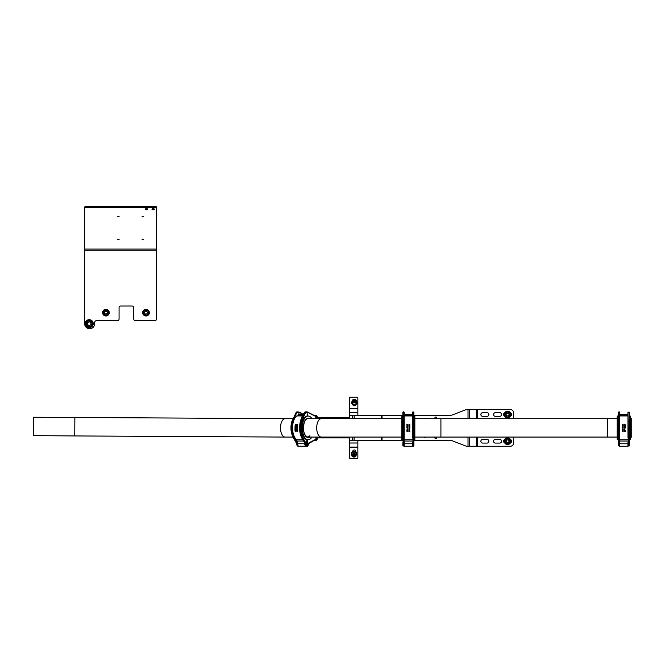 <?xml version="1.0" encoding="UTF-8"?>
<svg xmlns="http://www.w3.org/2000/svg" width="665" height="665" viewBox="0 0 665 665"><rect width="100%" height="100%" fill="white"/><g stroke="black" fill="none" stroke-linecap="round" stroke-linejoin="round"><path stroke-width="1" d="M510.92 441.261A3.342 3.342 0 0 1 507.561 444.586A3.342 3.342 0 0 1 504.245 441.219A3.342 3.342 0 0 1 507.603 437.902A3.342 3.342 0 0 1 510.92 441.261M506.057 439.05A2.668 2.668 0 0 1 509.772 439.715A2.668 2.668 0 0 1 509.107 443.439A2.668 2.668 0 0 1 505.392 442.774A2.668 2.668 0 0 1 506.057 439.05M506.93 442.641L508.467 442.508L509.116 441.111L508.235 439.848L506.697 439.981L506.04 441.377L506.93 442.641M506.057 412.333A2.668 2.668 0 0 1 509.772 412.99A2.668 2.668 0 0 1 509.107 416.714A2.668 2.668 0 0 1 505.392 416.049A2.668 2.668 0 0 1 506.057 412.333M506.93 415.916L508.467 415.783L509.116 414.386L508.235 413.123L506.697 413.256L506.04 414.652L506.93 415.916M510.92 414.544A3.342 3.342 0 0 1 507.561 417.861A3.342 3.342 0 0 1 504.245 414.503A3.342 3.342 0 0 1 507.603 411.178A3.342 3.342 0 0 1 510.92 414.544M356.606 453.863A2.668 2.12 180 0 0 353.938 451.743A2.668 2.12 180 0 0 351.261 453.863L351.261 453.538A2.668 2.12 180 0 1 353.938 451.419A2.668 2.12 180 0 1 356.606 453.538L356.606 453.863A2.668 2.12 180 0 1 356.108 455.101M351.261 453.863A2.668 2.12 180 0 0 351.76 455.101M352.176 401.303A2.668 2.12 -0 0 0 351.677 402.541A2.668 2.12 -0 0 0 354.345 404.661A2.668 2.12 -0 0 0 357.022 402.541A2.668 2.12 -0 0 0 356.515 401.303M357.022 402.541L357.022 402.865A2.668 2.12 -0 0 1 354.345 404.985A2.668 2.12 -0 0 1 351.677 402.865L351.677 402.541M352.234 402.94A2.17 1.721 180 0 1 352.176 402.541L352.176 401.053A2.17 1.721 180 0 1 354.054 399.349A2.17 1.721 180 0 1 356.44 400.604C354.736 398.759 353.306 398.9 352.176 401.053A2.17 1.721 180 0 0 352.234 401.461A2.17 1.721 180 0 0 354.603 402.766A2.17 1.721 180 0 0 356.515 401.053L356.515 402.541A2.17 1.721 180 0 1 354.603 404.254A2.17 1.721 180 0 1 352.234 402.94M355.143 401.577L355.467 400.696L354.678 400.031L353.547 400.247L353.223 401.128L354.021 401.793L355.143 401.577M355.185 401.477L353.514 401.369M353.547 401.261L353.547 400.247M354.678 401.045L354.678 400.031M353.938 452.142A2.17 1.721 -0 0 1 356.108 453.863L356.108 455.35A2.17 1.721 -0 0 1 353.938 457.071A2.17 1.721 -0 0 1 351.76 455.35A2.17 1.721 -0 0 1 353.938 453.621A2.17 1.721 -0 0 1 356.108 455.35L353.938 457.121L351.76 455.35L351.76 453.863A2.17 1.721 -0 0 1 353.938 452.142M352.932 455.949L353.938 456.406L354.935 455.949L354.935 455.035L353.938 454.569L352.932 455.035L352.932 455.949L352.932 455.035M353.04 454.985L353.938 455.392L353.938 456.406M354.935 455.035L354.935 455.949M353.938 455.392L354.827 454.985M355.85 452.059L355.85 451.178A1.505 1.189 180 0 0 352.841 451.178L352.841 451.601L352.841 451.178M349.507 418.701L349.507 397.944A1.006 0.798 -0 0 1 350.505 397.146L356.856 397.146A1.006 0.798 -0 0 1 357.853 397.944L357.853 415.359M355.85 404.619A1.505 1.189 180 0 1 352.841 404.619M349.507 447.237L349.507 443.006L357.853 443.006L357.853 457.828A1.006 0.798 180 0 1 356.856 458.617L350.505 458.617A1.006 0.798 180 0 1 349.507 457.828L349.507 447.237L357.853 447.237M349.507 443.006L349.507 437.071M357.853 443.006L357.853 440.405M435.766 438.734A0.831 0.831 180 0 0 436.606 437.902A0.831 0.831 180 0 0 435.766 437.071A0.831 0.831 180 0 0 434.935 437.902A0.831 0.831 180 0 0 435.766 438.734M435.766 418.701A0.831 0.831 180 0 0 436.606 417.861A0.831 0.831 180 0 0 435.766 417.03A0.831 0.831 180 0 0 434.935 417.861A0.831 0.831 180 0 0 435.766 418.701M424.079 437.071A0.831 0.831 180 0 0 425.417 437.071M425.417 418.701A0.831 0.831 180 0 0 424.079 418.701M349.507 440.405L402.865 440.405M413.888 440.405L450.064 440.405A6.683 6.683 0 0 1 452.483 440.862L465.176 445.799A6.683 6.683 180 0 0 467.595 446.257L468.019 446.257L468.019 437.071M468.019 418.701L468.019 409.515L467.595 409.515A6.683 6.683 180 0 0 465.176 409.964L452.483 414.902A6.683 6.683 0 0 1 450.064 415.359L413.888 415.359M402.865 415.359L352.674 415.359L352.674 418.701M468.019 446.257L476.464 446.257L476.464 437.071M476.464 418.701L476.464 409.515L468.019 409.515M513.596 437.071L513.596 442.915A3.342 3.342 180 0 1 510.255 446.257L476.464 446.257M476.464 409.515L510.255 409.515A3.342 3.342 180 0 1 513.596 412.849L513.596 418.701M487.038 412.682L482.699 412.682A1.837 1.837 180 0 0 480.862 414.519A1.837 1.837 180 0 0 482.699 416.357L487.038 416.357A1.837 1.837 180 0 0 488.875 414.519A1.837 1.837 180 0 0 487.038 412.682M487.038 439.407L482.699 439.407A1.837 1.837 180 0 0 480.862 441.244A1.837 1.837 180 0 0 482.699 443.081L487.038 443.081A1.837 1.837 180 0 0 488.875 441.244A1.837 1.837 180 0 0 487.038 439.407M499.731 412.682L495.392 412.682A1.837 1.837 180 0 0 493.555 414.519A1.837 1.837 180 0 0 495.392 416.357L499.731 416.357A1.837 1.837 180 0 0 501.568 414.519A1.837 1.837 180 0 0 499.731 412.682M499.731 439.407L495.392 439.407A1.837 1.837 180 0 0 493.555 441.244A1.837 1.837 180 0 0 495.392 443.081L499.731 443.081A1.837 1.837 180 0 0 501.568 441.244A1.837 1.837 180 0 0 499.731 439.407M510.462 416.215A1.837 1.837 180 0 0 510.462 412.824M504.702 412.824A1.837 1.837 180 0 0 504.702 416.215M510.462 442.94A1.837 1.837 180 0 0 510.462 439.548M504.702 439.548A1.837 1.837 180 0 0 504.702 442.94M352.674 440.405L352.674 437.071M354.013 415.359L354.844 415.359M354.179 437.071L354.013 440.405M413.888 441.909L413.871 412.184L413.023 411.851M413.223 443.131L413.098 444.586L412.558 444.586M404.004 444.586L403.539 443.131M402.865 444.586L402.865 441.909L402.865 445.916L403.223 444.586M413.888 416.19L413.888 439.573M413.539 444.586L413.555 446.248L413.888 444.586M402.865 412.192L403.198 440.238M413.555 443.247L413.888 445.916L413.888 440.571M403.198 443.247L402.865 445.916L402.865 441.909M412.558 443.247L412.558 442.715L413.863 442.732M402.899 442.732L404.179 442.715L404.204 443.247M403.871 444.586L403.871 446.257L404.029 444.586M407.778 427.229L406.872 427.329L407.778 427.229M406.913 425.874L407.836 425.675L406.938 425.974M407.13 425.808L406.922 425.276L407.836 425.675M406.938 425.276L407.836 425.575L406.938 425.276M407.579 425.076L406.872 424.519L407.828 424.47L406.922 424.47M407.778 426.431L406.872 426.531L407.736 426.323M407.063 426.257L407.13 426.681M407.404 426.315L407.778 426.731M409.258 426.132L409.831 426.024L409.407 426.132L409.881 426.581L408.892 426.614L409.407 426.257M409.798 426.614L408.892 426.614M409.781 425.475L408.933 425.525L408.933 425.026L409.881 425.475M409.831 424.22L408.933 424.22L409.831 424.22M409.881 424.27L408.933 424.827L408.933 424.22M408.933 425.824L409.831 425.725L408.884 425.775M409.041 426.988L409.881 427.379L408.884 427.13L409.831 426.83L409.041 427.271M409.183 427.429L408.967 426.922L409.831 426.83M404.129 438.085L403.846 411.851L404.179 442.732L404.187 414.287L412.566 414.287L412.907 411.851L412.965 438.343L412.89 411.851M406.922 427.778L407.878 427.828L407.18 428.385L406.922 427.778L407.828 427.778M412.566 414.287L412.632 438.085M413.813 438.085L413.888 412.184L412.907 411.851L413.871 412.184M404.204 414.287L404.204 412.184L403.223 411.851L402.94 438.085M402.865 439.573L402.865 416.19M404.204 442.715L404.204 446.24L412.558 446.24L412.558 442.715M412.558 415.725L404.195 415.725M412.558 415.126L404.195 415.126M412.566 414.619L404.187 414.619M407.878 428.085L407.429 428.243M409.881 430.995L409.831 431.543L408.884 431.494L409.382 431.444L408.933 430.945L409.831 430.945M408.884 429.989L409.482 429.839L408.933 429.341L409.582 429.839M409.632 428.634L409.025 428.676L409.432 429.133L408.95 428.609L409.806 428.609L408.884 428.784M409.582 430.538L408.884 430.288L409.831 430.238L409.382 430.745M407.254 430.795L407.828 430.687L407.404 430.795L407.878 431.244L406.889 431.277M407.479 430.995L406.947 431.286L407.795 431.277M406.972 429.54L407.878 429.332L406.972 429.54M407.778 430.238L406.922 430.488L406.955 429.997M407.695 429.989L407.628 430.488L406.972 430.13M408.933 430.039L409.524 429.981M408.933 429.341L409.532 429.341M408.933 425.725L409.831 425.725M408.933 425.026L409.831 425.026M408.933 426.024L409.831 426.024M408.933 430.238L409.831 430.238M407.404 430.795L407.861 431.203M406.922 430.687L407.828 430.687M407.495 426.356L407.13 426.78L406.988 426.199M407.263 427.395L407.878 427.229M407.495 427.163L407.13 427.578L406.988 427.005M407.229 429.033L407.18 428.584L407.229 429.033M409.449 430.612L408.983 430.338L409.449 430.612M407.229 425.775L407.67 425.625L407.229 425.775M407.229 425.475L407.67 425.625M349.507 438.568A0.665 0.665 0 0 0 348.834 437.902L317.33 437.902A1.006 0.865 90 0 0 316.465 438.908L317.13 439.241A1.006 0.865 90 0 1 316.266 440.238L315.592 440.238A1.006 0.865 -90 0 0 316.465 439.241M314.354 415.525L316.266 415.525A1.006 0.865 90 0 1 317.13 416.523L316.465 416.864A1.006 0.865 90 0 0 317.33 417.861L348.834 417.861A0.665 0.665 0 0 0 349.507 417.196M317.995 437.902A1.006 0.865 -90 0 0 317.13 438.908L317.13 439.241M315.592 440.238L314.379 440.238M316.465 416.523A1.006 0.865 -90 0 0 315.592 415.525L316.266 415.525M317.13 416.523L317.13 416.864A1.006 0.865 -90 0 0 317.995 417.861M308.003 443.247L307.346 441.909L306.665 443.247L307.346 444.586L308.003 443.247M305.26 443.131L305.509 445.55M306.731 440.313L307.346 440.571L307.346 439.74L305.759 442.732L302.966 438.085C300.489 434.162 299.898 426.897 301.37 421.56L305.717 412.391L307.346 412.184L306.59 411.851M306.831 440.238L307.346 440.571L307.346 444.586A1.338 0.665 -90 0 1 306.673 443.247A1.338 0.665 -90 0 1 307.346 441.909L307.346 445.916C305.601 444.137 305.601 442.358 307.346 440.571M297.621 444.586L297.139 444.586L296.873 443.131M307.346 416.024L307.055 411.851L307.346 416.024M307.188 411.884L315.725 416.215L315.9 418.701M315.9 437.071L315.9 439.233L308.959 442.832L307.055 446.248L305.551 443.247M308.011 445.558L307.072 446.248C307.729 446.506 308.269 445.608 308.693 443.563L315.725 439.54M315.609 439.573L308.909 443.056M307.263 411.959L315.9 416.531L307.346 412.192M298.959 412.25L301.769 413.613L301.769 414.287M296.59 443.247L298.377 446.198M296.482 443.131L297.097 445.517M303.049 414.287L298.926 412.034M304.969 444.586L306.474 446.257A3.009 1.505 90 0 1 305.127 444.586L305.027 444.586M297.795 444.586L297.322 444.586A3.009 1.505 -90 0 0 298.668 446.257L298.876 446.232M295.584 427.08L295.094 427.578L294.986 427.005L295.094 427.479L295.75 427.229L295.094 427.578M295.019 426.98L295.144 427.479M295.543 426.98L295.75 427.504M295.102 425.276L295.892 425.625L294.986 425.974L295.842 425.625L295.102 425.276M295.883 424.985L295.933 424.769A12.793 6.392 -90 0 1 295.967 424.519L296.016 424.519A12.693 6.342 90 0 0 295.983 424.769L295.834 424.985M295.634 425.076L295.41 424.769A12.793 6.392 -90 0 1 295.435 424.569L295.185 424.569M295.202 424.47L295.983 424.47M295.626 426.282L295.11 426.78L295.027 426.199L295.169 426.681M295.069 426.398L295.834 426.431L295.11 426.78M297.23 426.332L296.681 426.631L296.765 426.132M296.997 426.132L297.554 426.024L297.563 426.581L296.681 426.631M297.538 425.126L297.33 425.126A12.693 6.342 90 0 0 297.305 425.376L297.164 425.376A12.793 6.392 -90 0 1 297.197 425.126L296.898 425.126A12.693 6.342 90 0 0 296.864 425.475L296.723 425.475A12.793 6.392 -90 0 1 296.765 425.076L297.629 425.076A12.793 6.392 -90 0 0 297.588 425.475L297.504 425.475A12.793 6.392 90 0 1 297.538 425.126L297.28 425.126A12.793 6.392 90 0 0 297.255 425.376L297.205 425.425M296.864 425.026L297.687 425.076A12.693 6.342 90 0 0 297.646 425.475L297.546 425.525M297.205 424.32L297.787 424.27A12.693 6.342 90 0 0 297.754 424.519L297.18 424.519A12.793 6.392 -90 0 1 297.205 424.32L296.956 424.32M297.579 425.725L296.79 425.824M297.488 427.329L296.69 427.346L296.889 426.83L297.546 426.88L296.923 427.429M293.697 438.343L296.524 443.131L297.363 442.732L296.681 439.756C294.055 437.487 292.666 433.522 292.517 427.886C292.675 422.142 294.096 418.16 296.79 415.924L298.618 415.725L298.111 414.287L303.223 414.287M294.969 427.778L295.792 427.828A12.693 6.342 90 0 0 295.792 427.886A12.693 6.342 90 0 0 295.792 428.085L294.878 428.085A12.793 6.392 -90 0 1 294.869 427.886A12.793 6.392 -90 0 1 294.869 427.828L295.742 427.828A12.793 6.392 -90 0 0 295.742 427.886A12.793 6.392 -90 0 0 295.742 428.085L295.526 428.335M302.974 416.997L300.813 421.402M300.53 421.402L299.732 427.886L301.935 438.085C299.516 433.322 298.992 427.811 300.389 421.56C301.228 418.077 302.642 415.018 304.612 412.391L300.929 421.402L305.792 411.851L305.252 411.851L306.474 411.851L304.811 412.109L305.559 412.184M302.966 438.085L302.567 438.343L300.106 427.886L300.929 421.402L301.37 421.56M297.687 412.184L298.959 412.184L297.33 412.391C295.468 414.719 294.021 417.778 292.982 421.56C291.544 427.811 292.076 433.322 294.578 438.085L294.179 438.343C292.567 435.525 291.752 432.042 291.719 427.886L292.542 421.402L291.337 427.886L293.548 438.085C293.265 438.069 291.17 432.425 291.337 430.38C291.071 428.218 291.295 423.613 292.001 421.56L296.424 412.109L298.086 411.851L296.249 412.184L291.968 421.477C290.547 427.803 291.079 433.397 293.556 438.252L296.316 442.99M298.959 412.184L298.959 414.287M304.138 418.044L301.411 427.844L304.138 437.728M307.055 411.851L304.637 412.184L300.356 421.477C298.942 427.803 299.466 433.397 301.943 438.252L304.703 442.99M294.578 438.085L297.479 443.763A2.993 1.496 90 0 0 298.959 446.24L306.191 446.24A2.993 1.496 -90 0 1 304.711 443.763L304.637 442.882M296.257 442.732L293.548 438.085L294.179 438.343L297.056 443.131M305.443 443.131L301.935 438.085L304.911 443.131L304.645 442.732L305.759 442.732M302.459 415.725L298.618 415.725M302.758 415.126L298.618 415.126M303.032 414.619L298.111 414.619M296.889 430.945L297.38 431.045A12.693 6.342 90 0 0 297.438 431.444L296.972 431.543M296.79 429.939L297.205 429.839A12.793 6.392 90 0 1 297.197 429.74L296.773 429.74M296.765 429.64L297.188 429.64A12.793 6.392 -90 0 1 297.18 429.44L296.748 429.44M297.18 429.44L297.313 429.39A12.693 6.342 90 0 0 297.338 429.839L296.798 430.039M296.889 428.634L296.765 428.784A12.693 6.342 90 0 0 296.773 429.033L297.072 429.033A12.793 6.392 -90 0 1 297.064 428.933L297.147 428.933A12.793 6.392 90 0 0 297.155 429.083L296.64 429.083A12.793 6.392 -90 0 1 296.623 428.784L297.496 428.784A12.793 6.392 90 0 0 297.504 429.083L297.421 429.083A12.793 6.392 -90 0 1 297.405 428.784L296.715 428.784A12.793 6.392 90 0 0 296.723 429.033L297.072 429.033M297.105 428.883L297.205 428.933A12.693 6.342 90 0 0 297.205 429.083L296.731 429.133M296.881 428.534L297.546 428.784A12.693 6.342 90 0 0 297.554 429.083L297.463 429.133M296.814 430.238L297.388 430.338A12.693 6.342 90 0 0 297.405 430.538L296.997 430.745M295.642 430.995L295.144 431.294L295.135 430.795M295.368 430.795L296.016 431.244L295.144 431.294M294.952 429.282L295.052 429.332A12.693 6.342 90 0 0 295.06 429.54L295.36 429.54A12.793 6.392 -90 0 1 295.351 429.332L295.784 429.332A12.793 6.392 90 0 0 295.809 429.69L295.717 429.69A12.793 6.392 -90 0 1 295.701 429.39L295.484 429.39A12.693 6.342 90 0 0 295.501 429.54L294.928 429.54A12.793 6.392 -90 0 1 294.911 429.332L295.002 429.332A12.793 6.392 90 0 0 295.011 429.54L295.243 429.69M295.443 429.282L295.834 429.332A12.693 6.342 90 0 0 295.859 429.69L295.767 429.74M295.144 428.584L295.235 428.634A12.693 6.342 90 0 0 295.252 429.033L295.119 429.033A12.793 6.392 -90 0 1 295.102 428.634L295.185 428.634A12.793 6.392 90 0 0 295.202 429.033L295.16 429.083M295.709 429.989L295.709 430.488L295.06 430.13A12.793 6.392 90 0 0 295.085 430.438L295.002 430.438A12.793 6.392 -90 0 1 294.961 430.039L295.576 430.363M295.077 429.997L295.651 429.989M292.982 421.56L292.542 421.402L296.947 412.109L297.33 412.391M297.737 431.444L297.38 431.444A12.793 6.392 -90 0 1 297.33 431.045L297.671 430.945M297.122 429.939L297.288 429.839A12.793 6.392 -90 0 1 297.263 429.39L297.263 429.341M296.748 429.341L297.213 429.341M297.197 429.74L296.673 429.69L297.188 429.64M297.438 427.329L296.706 427.13L297.504 426.83M296.939 426.83L297.454 426.83M296.798 425.725L297.521 425.725M297.646 424.736L297.704 424.519A12.793 6.392 -90 0 1 297.737 424.27L297.754 424.22M296.972 424.22L297.704 424.22M297.197 425.126L296.848 425.126A12.793 6.392 90 0 0 296.806 425.475L296.765 425.525M297.554 426.024L297.463 426.631M296.773 426.024L297.504 426.024M297.355 430.538L296.748 430.538A12.793 6.392 -90 0 1 296.723 430.288L297.546 430.238M295.908 430.687L295.925 431.294M295.127 430.687L295.85 430.687M295.584 426.174L295.684 426.731M295.435 424.569L295.925 424.47M295.119 425.276L295.21 425.442A12.793 6.392 90 0 0 295.177 425.808L294.986 425.974M295.676 429.989L295.659 430.488M297.255 430.612L296.831 430.538A12.793 6.392 -90 0 1 296.814 430.338L297.247 430.338A12.793 6.392 90 0 0 297.272 430.538L297.255 430.612M153.307 208.627A1.172 0.582 -0 0 1 153.141 208.635A1.172 0.582 180 0 0 151.969 209.209A1.172 0.582 180 0 0 153.141 209.791A1.172 0.582 180 0 0 154.305 209.209A1.172 0.582 180 0 0 153.141 208.627A1.172 0.582 -0 0 1 152.975 208.627M146.624 208.627A1.172 0.582 -0 0 1 146.458 208.635A1.172 0.582 180 0 0 145.286 209.209A1.172 0.582 180 0 0 146.458 209.791A1.172 0.582 180 0 0 147.63 209.209A1.172 0.582 180 0 0 146.458 208.627A1.172 0.582 -0 0 1 146.292 208.627M143.482 239.608L142.086 239.608L143.482 239.608M119.102 239.608L117.697 239.608L119.102 239.608M119.102 216.391L117.697 216.391L119.102 216.391M143.482 216.391L142.086 216.391L143.482 216.391M154.812 207.538L154.812 206.383A1.671 0.831 -0 0 1 156.475 207.214L156.475 208.378A1.671 0.831 180 0 0 154.812 207.538L86.334 207.538A1.671 0.831 180 0 0 84.663 208.378L84.663 323.714A5.012 5.012 0 0 0 89.675 328.726A5.012 5.012 0 0 0 94.688 323.714L94.688 322.384A1.671 1.671 0 0 1 96.359 320.713L117.397 320.713A1.671 1.671 0 0 0 119.068 319.042L119.068 307.687A1.671 1.671 0 0 1 120.739 306.016L132.094 306.016A1.671 1.671 0 0 1 133.765 307.687L133.765 319.042A1.671 1.671 0 0 0 135.436 320.713L154.812 320.713A1.671 1.671 0 0 0 156.475 319.042L156.475 250.231L84.663 250.231M84.663 208.378L84.663 207.214A1.671 0.831 -0 0 1 86.334 206.383L86.334 207.538M156.475 250.231L156.475 208.378M154.812 206.383L86.334 206.383M149.351 312.666A3.342 3.342 0 0 1 145.992 315.983A3.342 3.342 0 0 1 142.667 312.625A3.342 3.342 0 0 1 146.026 309.308A3.342 3.342 0 0 1 149.351 312.666M109.268 312.666A3.342 3.342 0 0 1 105.91 315.983A3.342 3.342 0 0 1 102.585 312.625A3.342 3.342 0 0 1 105.951 309.308A3.342 3.342 0 0 1 109.268 312.666M144.48 310.455A2.668 2.668 0 0 1 148.204 311.12A2.668 2.668 0 0 1 147.539 314.836A2.668 2.668 0 0 1 143.815 314.171A2.668 2.668 0 0 1 144.48 310.455M145.352 314.046L146.89 313.913L147.547 312.517L146.666 311.253L145.128 311.378L144.471 312.774L145.352 314.046M103.682 314.096A2.668 2.668 0 0 1 104.48 310.405A2.668 2.668 0 0 1 108.171 311.195A2.668 2.668 0 0 1 107.373 314.894A2.668 2.668 0 0 1 103.682 314.096M107.298 313.348L107.223 311.81L105.851 311.104L104.555 311.943L104.629 313.481L106.001 314.188L107.298 313.348M89.226 320.663A3.009 3.009 0 0 1 92.236 323.672A3.009 3.009 0 0 1 89.226 326.673A3.009 3.009 0 0 1 86.217 323.672A3.009 3.009 0 0 1 89.226 320.663A3.009 3.009 0 0 0 86.217 323.672A3.009 3.009 0 0 0 89.226 326.673M87.556 324.636L89.226 325.601L90.897 324.636L90.897 322.708L89.226 321.744L87.556 322.708L87.556 324.636M93.233 323.672A4.007 4.007 0 0 1 89.226 327.679A4.007 4.007 0 0 1 85.22 323.672A4.007 4.007 0 0 1 89.226 319.657A4.007 4.007 0 0 1 93.233 323.672M401.818 421.327L401.818 439.74L402.649 439.74L402.649 416.024L401.818 416.024L401.818 421.327M414.004 421.327L414.004 439.74L414.844 439.74L414.844 416.024L414.004 416.024L414.004 421.327M292.218 420.571A11.854 5.927 90 0 0 291.943 421.327A11.854 5.927 90 0 0 292.276 435.334M311.918 418.701A11.854 5.927 90 0 0 308.169 416.024L307.446 416.024A11.854 5.927 90 0 0 302.5 421.327A11.854 5.927 90 0 0 302.226 433.489A11.854 5.927 90 0 0 307.446 439.74L308.169 439.74A11.854 5.927 90 0 0 311.918 437.071M308.169 416.024A11.854 5.927 90 0 0 303.223 421.327A11.854 5.927 90 0 0 302.949 433.489A11.854 5.927 90 0 0 308.169 439.74M307.529 437.055A9.185 4.597 90 0 0 309.541 435.899M629.265 441.909L629.265 412.184L629.265 416.19L629.265 412.184L627.926 412.184L628.334 438.343L627.951 412.184M628.591 443.131L628.467 444.586L627.926 444.586M619.381 444.586L618.907 443.131M618.242 444.586L618.242 441.909L618.242 445.916L618.591 444.586M628.915 444.586L628.932 446.248L629.265 444.586M618.267 442.732L619.547 442.732L619.581 412.184L619.165 438.343L619.223 411.851L618.242 412.184L618.575 440.238M628.932 443.247L629.265 445.916L629.265 440.571M618.575 443.247L618.242 445.916L618.242 441.909M627.926 443.247L627.926 442.715L629.24 442.732M619.497 438.085L619.581 443.247M619.24 444.586L619.24 446.257L619.406 444.586M623.147 427.229L622.249 427.329L623.147 427.229M622.282 425.874L623.213 425.675L622.315 425.974M622.498 425.808L622.299 425.276L623.213 425.675M622.315 425.276L623.213 425.575L622.315 425.276M622.947 425.076L622.249 424.519L623.205 424.47L622.299 424.47M623.147 426.431L622.249 426.531L623.105 426.323M622.44 426.257L622.498 426.681M622.781 426.315L623.147 426.731M624.635 426.132L625.208 426.024L624.784 426.132L625.258 426.581L624.269 426.614L624.776 426.257M625.175 426.614L624.269 426.614M625.158 425.475L624.302 425.525L624.302 425.026L625.258 425.475M625.208 424.22L624.302 424.22L625.208 424.22M625.258 424.27L624.302 424.827L624.302 424.22M624.302 425.824L625.208 425.725L624.252 425.775M624.41 426.988L625.258 427.379L624.252 427.13L625.208 426.83L624.41 427.271M624.551 427.429L624.551 426.83M619.564 414.287L627.943 414.287L628.001 438.085M629.19 438.085L629.24 412.184M618.259 412.184L618.317 438.085M622.249 427.886L623.255 428.085L622.548 428.385L622.249 427.886M627.926 414.287L627.926 412.184M629.265 416.19L629.265 439.573M618.242 439.573L618.242 416.19M619.581 442.715L619.581 446.24L627.926 446.24L627.926 442.715M627.935 415.725L619.572 415.725M627.935 415.126L619.572 415.126M627.943 414.619L619.564 414.619M623.255 428.085L622.806 428.243M625.258 430.995L625.208 431.543L624.302 431.543L624.751 431.444L624.302 430.945L625.208 430.945M624.95 429.839L624.302 429.341L624.851 429.839L624.252 429.989M625.009 428.634L624.252 429.083L625.009 428.534M624.95 430.538L624.252 430.288L625.208 430.238L624.751 430.745M622.773 430.92L622.274 431.194L622.773 430.92L622.299 430.687L623.205 430.687L622.781 430.795L623.205 431.294L622.265 431.277M622.781 430.795L623.238 431.203L622.781 430.795M622.856 430.995L622.324 431.286L623.163 431.277M622.349 429.54L623.255 429.332L622.349 429.54M623.147 430.238L622.299 430.488L622.324 429.997M624.302 430.039L624.892 429.981M624.784 426.132L625.258 426.581M624.302 426.024L625.208 426.024M624.302 430.238L625.208 430.238M622.864 426.356L622.498 426.78L622.357 426.199M622.631 427.395L623.255 427.229M622.864 427.163L622.498 427.578L622.357 427.005M622.598 429.033L622.548 428.584L622.598 429.033M623.072 429.989L622.997 430.488L622.349 430.13M624.826 430.612L624.352 430.338L624.826 430.612M622.598 425.775L623.047 425.625L622.598 425.475M617.187 421.327L617.187 439.74L618.026 439.74L618.026 416.024L617.187 416.024L617.187 421.327M629.381 421.327L629.381 439.74L630.212 439.74L630.212 416.024L629.381 416.024L629.381 421.327M74.871 417.57L74.729 435.941L33.25 435.625L33.391 417.254L292.824 418.701M630.212 437.071L631.75 437.071L631.75 418.701L630.212 418.701M508.974 443.239A2.436 2.436 180 0 0 509.581 439.848A2.436 2.436 180 0 0 506.19 439.241A2.436 2.436 180 0 0 505.583 442.641A2.436 2.436 180 0 0 508.974 443.239M508.974 416.523A2.436 2.436 180 0 0 509.581 413.123A2.436 2.436 180 0 0 506.19 412.524A2.436 2.436 180 0 0 505.583 415.916A2.436 2.436 180 0 0 508.974 416.523M356.232 400.554A1.937 1.538 -0 0 0 352.467 401.269A1.937 1.538 -0 0 0 356.232 400.554M356.457 400.654A2.17 1.721 180 0 1 356.515 401.053L356.457 400.629M353.938 457.03A1.937 1.538 180 0 0 353.938 453.954A1.937 1.538 180 0 0 353.938 457.03M349.507 408.526L357.853 408.526M349.507 447.071L357.853 447.071M349.507 415.359L354.179 415.359L354.179 418.701M349.507 412.757L357.853 412.757M349.507 408.692L357.853 408.692M469.515 446.257L469.515 437.071M469.515 418.701L469.515 409.515M382.034 440.405L382.034 437.071M382.034 418.701L382.034 415.359M477.295 446.257L477.295 437.071M477.295 418.701L477.295 409.515M381.245 440.405L381.245 437.071M381.245 418.701L381.245 415.359M412.89 444.586L412.558 445.916M412.591 415.924L404.162 415.924M412.657 421.56L413.788 421.56M404.104 421.56L402.973 421.56M403.846 411.851L403.198 411.851M412.558 443.763L404.204 443.763M413.863 412.391L412.583 412.391M412.915 443.131L412.965 438.343L413.48 438.343L413.53 443.131M404.17 415.833L412.583 415.833M412.583 441.028L404.17 441.028M404.162 439.756L412.591 439.756M403.231 443.131L403.273 438.343L403.796 438.343L403.846 443.131M402.899 412.391L404.179 412.391M319.441 417.861L319.441 418.701M319.441 437.071L319.441 437.902M318.651 417.861L318.651 418.701M318.651 437.071L318.651 437.902M317.13 438.908L316.465 438.908M316.465 416.864L317.13 416.864M301.769 413.821L302.675 414.287M302.359 415.924L296.79 415.924M304.645 442.732L302.085 438.343M297.405 411.851L296.856 411.851M296.216 412.391L292.143 421.402M304.711 443.763L297.479 443.763M297.047 415.833L302.4 415.833M303.556 441.028L297.213 441.028M296.681 439.756L302.816 439.756M156.475 249.076L84.663 249.076M147.406 314.645A2.436 2.436 0 0 0 148.012 311.253A2.436 2.436 0 0 0 144.613 310.646A2.436 2.436 0 0 0 144.006 314.038A2.436 2.436 0 0 0 147.406 314.645M107.979 311.328A2.436 2.436 0 0 0 104.605 310.597A2.436 2.436 0 0 0 103.881 313.971A2.436 2.436 0 0 0 107.248 314.695A2.436 2.436 0 0 0 107.979 311.328M89.226 326.44A2.776 2.776 0 0 0 92.003 323.672A2.776 2.776 0 0 0 89.226 320.896A2.776 2.776 0 0 0 86.458 323.672A2.776 2.776 0 0 0 89.226 326.44M309.707 418.701A9.684 4.846 90 0 0 304.129 422.533A9.684 4.846 90 0 0 304.329 433.78A9.684 4.846 90 0 0 309.707 437.071M307.737 418.701C306.341 418.709 305.152 420.047 304.171 422.691C302.733 430.637 303.922 435.434 307.737 437.071A9.185 4.597 90 0 0 309.973 435.899M628.259 444.586L627.926 445.916M627.968 415.924L619.539 415.924M628.026 421.56L629.157 421.56M619.472 421.56L618.342 421.56M627.926 443.763L619.581 443.763M629.231 412.391L627.951 412.391M628.284 443.131L628.334 438.343L628.857 438.343L628.907 443.131M619.547 415.833L627.96 415.833M627.96 441.028L619.547 441.028M619.539 439.756L627.968 439.756M618.6 443.131L618.649 438.343L619.165 438.343L619.215 443.131M618.267 412.391L619.547 412.391M414.844 437.071L440.912 437.071L440.912 418.701L617.187 418.701M440.912 437.071L607.594 437.071L607.594 418.701M306.632 437.071L321.295 437.071A9.185 4.597 -90 0 1 316.698 427.695A9.185 4.597 -90 0 1 321.295 418.701L401.818 418.701M74.729 435.941L285.086 437.071A9.185 4.597 -90 0 1 280.497 427.695A9.185 4.597 -90 0 1 285.086 418.701M353.007 404.702L353.007 405.135M355.684 404.702L355.684 405.135M355.268 451.701L355.268 450.238M413.347 438.917L413.879 439.457L414.004 417.529M414.004 438.235L413.854 438.967M403.414 416.847L402.882 416.307L402.649 438.235M402.649 417.529L402.899 416.797M298.901 411.992L301.586 413.298M297.97 446.24L297.097 445.666L296.44 443.114M301.769 413.597L303.107 414.287M301.785 431.394L301.785 424.37M402.317 437.071L401.818 437.57M628.716 438.917L629.248 439.457L629.381 417.529M629.381 438.235L629.231 438.967M618.783 416.847L618.25 416.307L618.026 438.235M618.026 417.529L618.275 416.797M617.694 418.701L617.187 418.194M285.086 437.071L292.941 437.071M607.594 437.071L617.187 437.071M414.844 418.701L440.912 418.701M306.632 418.701L321.295 418.701M321.295 437.071L401.818 437.071"/></g></svg>
